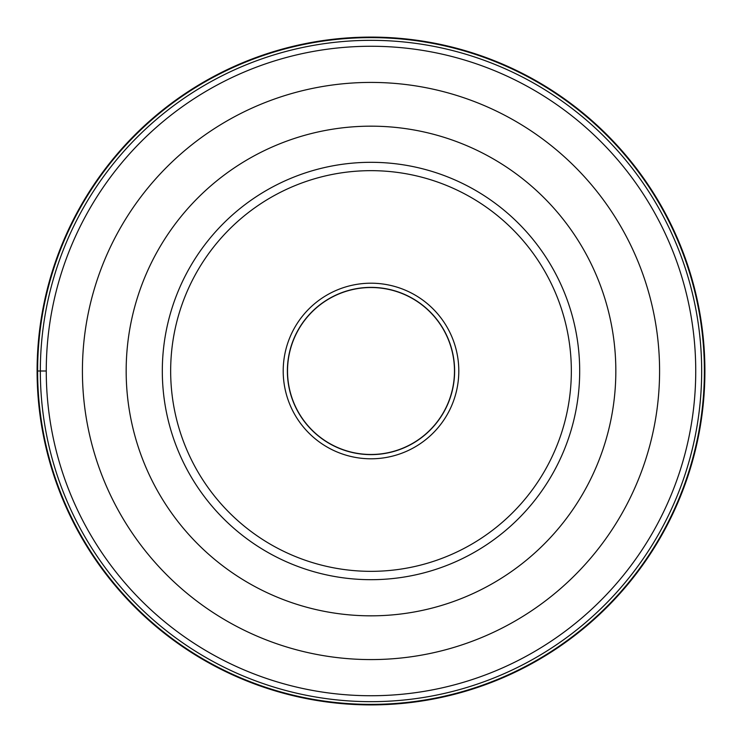 <?xml version="1.0" encoding="UTF-8"?>
<svg xmlns="http://www.w3.org/2000/svg" width="742" height="742" viewBox="0 0 742 742"><rect width="100%" height="100%" fill="white"/><g stroke="black" fill="none" stroke-linecap="round" stroke-linejoin="round"><path stroke-width="1.11" d="M37.1 371A333.9 333.9 0 0 1 371 37.1A333.9 333.9 0 0 1 704.9 371A333.9 333.9 0 0 0 371 37.1A333.9 333.9 0 0 0 37.1 371A333.9 333.9 0 0 0 371 704.9A333.9 333.9 0 0 0 704.9 371A333.9 333.9 0 0 1 371 704.9A333.9 333.9 0 0 1 37.1 371A333.9 333.9 0 0 1 371 37.1A333.9 333.9 0 0 1 704.9 371A333.9 333.9 0 0 0 371 37.1A333.9 333.9 0 0 0 37.1 371L46.264 371A324.736 324.736 0 0 0 371 695.736A324.736 324.736 0 0 0 695.736 371A324.736 324.736 0 0 0 371 46.264A324.736 324.736 0 0 0 46.264 371A324.736 324.736 0 0 0 371 695.736A324.736 324.736 0 0 0 695.736 371M458.797 371A87.797 87.797 0 0 1 371 458.797A87.797 87.797 0 0 1 283.203 371A87.797 87.797 0 0 1 371 283.203A87.797 87.797 0 0 1 458.797 371M162.312 371A208.688 208.688 0 0 0 371 579.688A208.688 208.688 0 0 0 579.688 371A208.688 208.688 0 0 0 371 162.312A208.688 208.688 0 0 0 162.312 371M287.525 371A83.475 83.475 0 0 1 371 287.525A83.475 83.475 0 0 1 454.475 371A83.475 83.475 0 0 1 371 454.475A83.475 83.475 0 0 1 287.525 371M287.377 371A83.623 83.623 0 0 1 371 287.377A83.623 83.623 0 0 1 454.623 371A83.623 83.623 0 0 1 371 454.623A83.623 83.623 0 0 1 287.377 371M704.381 371A333.381 333.381 0 0 1 371 704.381A333.381 333.381 0 0 1 37.619 371A333.381 333.381 0 0 1 371 37.619A333.381 333.381 0 0 1 704.381 371M40.337 371A330.663 330.663 0 0 0 371 701.663A330.663 330.663 0 0 0 701.663 371A330.663 330.663 0 0 0 371 40.337A330.663 330.663 0 0 0 40.337 371M571.34 371A200.34 200.34 0 0 0 371 170.66A200.34 200.34 0 0 0 170.66 371A200.34 200.34 0 0 0 371 571.34A200.34 200.34 0 0 0 571.34 371M615.832 371A244.832 244.832 0 0 0 371 126.168A244.832 244.832 0 0 0 126.168 371A244.832 244.832 0 0 0 371 615.832A244.832 244.832 0 0 0 615.832 371M82.418 371A288.582 288.582 0 0 1 371 82.418A288.582 288.582 0 0 1 659.582 371A288.582 288.582 0 0 1 371 659.582A288.582 288.582 0 0 1 82.418 371"/></g></svg>
